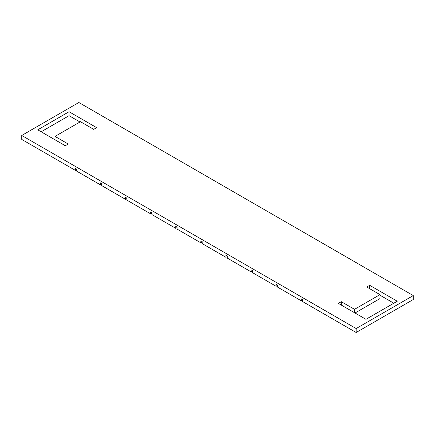 <?xml version="1.0" encoding="UTF-8"?>
<svg xmlns="http://www.w3.org/2000/svg" width="435" height="435" viewBox="0 0 435 435"><rect width="100%" height="100%" fill="white"/><g stroke="black" fill="none" stroke-linecap="round" stroke-linejoin="round"><path stroke-width="0.65" d="M413.25 299.53L413.25 295.577L356.156 328.539L356.156 332.492L413.25 299.53M76.674 169.628L75.369 170.384L21.75 139.423L21.75 135.47L78.844 102.508L413.25 295.577M21.75 135.47L356.156 328.539M369.696 285.311L397.264 301.227L365.944 319.306L338.376 303.391L341.312 301.694L354.525 309.323L379.972 294.631L366.759 287.002L369.696 285.311L369.696 288.699M93.688 129.347L80.475 121.718L55.027 136.411L68.241 144.039L65.304 145.736L37.736 129.82L69.056 111.735L96.624 127.651L93.688 129.347M75.369 170.384L75.369 168.405L76.674 169.155L76.674 171.134L100.463 184.87L100.463 182.89L101.768 183.646L101.768 185.625L125.563 199.36L125.563 197.381L126.868 198.137L126.868 200.111L150.657 213.851L150.657 211.872L151.962 212.623L151.962 214.602L175.751 228.337L175.751 226.358L177.056 227.113L177.056 229.093L200.85 242.828L200.85 240.849L202.155 241.604L202.155 243.578L225.944 257.319L225.944 255.34L227.249 256.09L227.249 258.069L251.038 271.804L251.038 269.825L252.343 270.581L252.343 272.56L276.138 286.295L276.138 284.316L277.443 285.072L277.443 287.046L301.232 300.786L301.232 298.807L302.537 299.557L302.537 301.537L356.156 332.492M379.972 295.196L393.838 303.206M379.972 294.631L379.972 298.589L355.014 312.999M41.162 131.794L69.056 115.694L69.056 111.735M79.986 122.001L69.056 115.694M101.768 184.119L100.463 184.87M126.868 198.605L125.563 199.36M151.962 213.096L150.657 213.851M177.056 227.587L175.751 228.337M202.155 242.072L200.85 242.828M227.249 256.563L225.944 257.319M252.343 271.054L251.038 271.804M277.443 285.539L276.138 286.295M302.537 300.03L301.232 300.786M354.525 312.716L354.525 309.323M341.312 305.087L341.312 301.694M55.027 139.804L55.027 136.411"/></g></svg>
